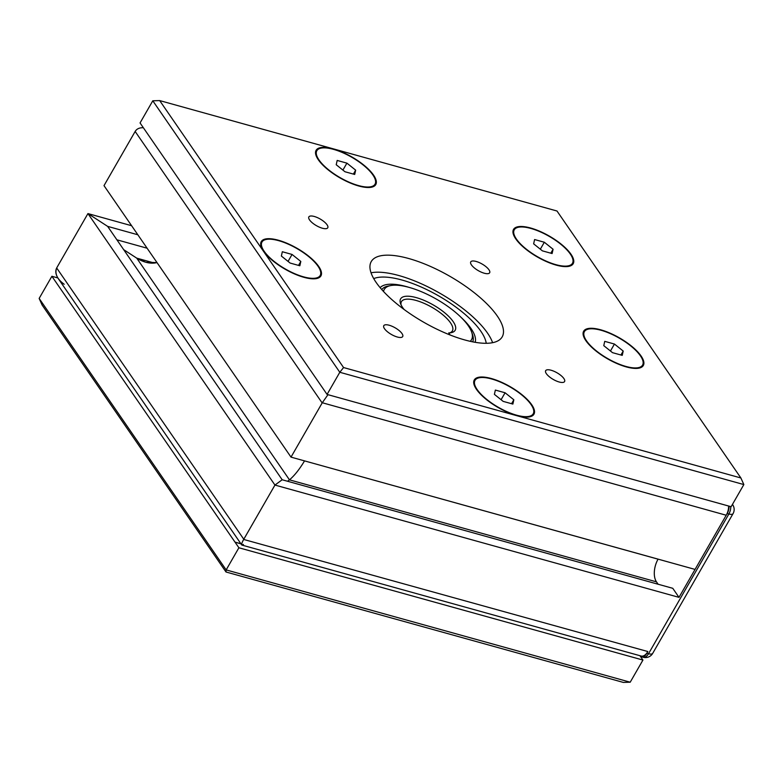 <?xml version="1.0" encoding="UTF-8"?>
<svg xmlns="http://www.w3.org/2000/svg" width="783" height="783" viewBox="0 0 783 783"><rect width="100%" height="100%" fill="white"/><g stroke="black" fill="none" stroke-linecap="round" stroke-linejoin="round"><path stroke-width="1.17" d="M226.003 571.991L623.317 682.414L630.207 682.208L226.16 569.916L226.003 571.991L42.116 305.027L39.15 298.431L51.884 276.282L57.825 277.926M647.727 651.74L646.856 653.247A8.388 4.649 105.5 0 1 641.492 656.8A8.388 4.649 105.5 0 1 639.946 655.704L642.941 660.059L238.893 547.767L226.16 569.916L39.15 298.431M630.207 682.208L642.941 660.059M238.893 547.767L51.884 276.282M159.683 100.586L556.997 211.009L740.884 477.973L743.85 484.569L731.116 506.718L327.069 394.426L140.059 122.941L152.793 100.792L159.683 100.586L343.571 367.55L339.802 372.277L743.85 484.569M152.793 100.792L339.802 372.277L327.069 394.426M740.884 477.973L343.571 367.55M376.104 282.379A75.52 26.426 -150.1 0 1 371.24 261.581A75.52 26.426 -150.1 0 1 449.892 276.321A75.52 26.426 -150.1 0 1 502.187 336.876A75.52 26.426 -150.1 0 1 444.548 332.697A75.52 26.426 -150.1 0 1 376.104 282.379M401.992 333.548A10.913 3.817 -150.1 0 1 402.697 336.553A10.913 3.817 -150.1 0 1 391.334 334.429A10.913 3.817 -150.1 0 1 383.778 325.679A10.913 3.817 -150.1 0 1 392.107 326.286A10.913 3.817 -150.1 0 1 401.992 333.548M322.361 228.225A10.913 3.817 -150.1 0 1 312.329 222.832A10.913 3.817 -150.1 0 1 308.854 216.901A10.913 3.817 -150.1 0 1 320.208 219.034A10.913 3.817 -150.1 0 1 327.764 227.775A10.913 3.817 -150.1 0 1 322.361 228.225M471.444 264.899A10.913 3.817 -150.1 0 1 470.74 261.894A10.913 3.817 -150.1 0 1 482.103 264.028A10.913 3.817 -150.1 0 1 489.659 272.768A10.913 3.817 -150.1 0 1 481.33 272.171A10.913 3.817 -150.1 0 1 471.444 264.899M551.075 370.232A10.913 3.817 -150.1 0 1 561.098 375.615A10.913 3.817 -150.1 0 1 564.582 381.546A10.913 3.817 -150.1 0 1 553.219 379.422A10.913 3.817 -150.1 0 1 545.663 370.672A10.913 3.817 -150.1 0 1 551.075 370.232M263.479 251.079A34.403 12.039 -150.1 0 1 261.179 246.743A34.403 12.039 -150.1 0 1 281.841 241.301A34.403 12.039 -150.1 0 1 318.701 266.426A34.403 12.039 -150.1 0 1 316.518 278.562A34.403 12.039 -150.1 0 1 288.849 271.241A34.403 12.039 -150.1 0 1 263.479 251.079M476.504 389.396A34.403 12.039 -150.1 0 1 474.204 385.06A34.403 12.039 -150.1 0 1 494.866 379.618A34.403 12.039 -150.1 0 1 531.726 404.742A34.403 12.039 -150.1 0 1 529.543 416.879A34.403 12.039 -150.1 0 1 501.874 409.558A34.403 12.039 -150.1 0 1 476.504 389.396M318.329 159.771A34.403 12.039 -150.1 0 1 316.029 155.425A34.403 12.039 -150.1 0 1 336.69 149.984A34.403 12.039 -150.1 0 1 373.55 175.118A34.403 12.039 -150.1 0 1 371.367 187.245A34.403 12.039 -150.1 0 1 343.698 179.924A34.403 12.039 -150.1 0 1 318.329 159.771M515.752 238.874A34.403 12.039 -150.1 0 1 513.452 234.538A34.403 12.039 -150.1 0 1 534.114 229.096A34.403 12.039 -150.1 0 1 570.973 254.221A34.403 12.039 -150.1 0 1 568.791 266.357A34.403 12.039 -150.1 0 1 541.112 259.036A34.403 12.039 -150.1 0 1 515.752 238.874M585.88 340.683A34.403 12.039 -150.1 0 1 583.58 336.338A34.403 12.039 -150.1 0 1 604.241 330.896A34.403 12.039 -150.1 0 1 641.101 356.03A34.403 12.039 -150.1 0 1 638.918 368.157A34.403 12.039 -150.1 0 1 611.239 360.836A34.403 12.039 -150.1 0 1 585.88 340.683M371.044 272.797A75.52 26.426 -150.1 0 1 440.095 293.361A75.52 26.426 -150.1 0 1 492.595 342.69M486.233 343.297A67.221 23.519 29.9 0 0 480.86 331.258A67.221 23.519 29.9 0 0 427.782 290.092A67.221 23.519 29.9 0 0 373.726 278.601M450.156 335.016L448.708 332.922A31.467 11.011 29.9 0 0 451.155 332.677A31.467 11.011 29.9 0 0 433.391 305.018A31.467 11.011 29.9 0 0 400.544 303.569A31.467 11.011 29.9 0 0 404.126 309.5M401.072 304.851A29.372 10.277 -150.1 0 1 401.454 301.621A29.372 10.277 -150.1 0 1 432.04 307.357A29.372 10.277 -150.1 0 1 452.378 330.906A29.372 10.277 -150.1 0 1 449.785 332.863M383.513 291.482A50.347 17.617 -150.1 0 1 390.688 285.57A50.347 17.617 -150.1 0 1 436.679 299.292A50.347 17.617 -150.1 0 1 471.669 332.139A50.347 17.617 -150.1 0 1 470.172 341.31M472.678 341.848A52.451 18.352 29.9 0 0 472.511 334.576L471.669 332.139M390.688 285.57L388.162 286.069A52.451 18.352 29.9 0 0 381.791 289.583M494.396 394.368L495.365 390.071L505.084 392.772L513.834 399.77L512.875 404.077L503.156 401.376L494.396 394.368M513.834 399.77L511.573 403.715M505.084 392.772L501.081 399.721M516.584 415.176A33.571 11.745 -150.1 0 1 485.734 398.586A33.571 11.745 -150.1 0 1 475.017 380.342A33.571 11.745 -150.1 0 1 509.968 386.89A33.571 11.745 -150.1 0 1 533.213 413.806A33.571 11.745 -150.1 0 1 516.584 415.176M281.371 256.051L282.33 251.744L292.059 254.446L300.809 261.453L299.85 265.76L290.131 263.059L281.371 256.051M300.809 261.453L298.538 265.398M292.059 254.446L288.056 261.405M303.559 276.849A33.571 11.745 -150.1 0 1 272.709 260.259A33.571 11.745 -150.1 0 1 261.992 242.016A33.571 11.745 -150.1 0 1 296.943 248.573A33.571 11.745 -150.1 0 1 320.188 275.489A33.571 11.745 -150.1 0 1 303.559 276.849M603.771 345.655L604.73 341.349L614.449 344.05L623.209 351.058L622.24 355.365L612.521 352.663L603.771 345.655M623.209 351.058L620.939 355.002M614.449 344.05L610.456 350.999M625.96 366.454A33.571 11.745 -150.1 0 1 595.1 349.864A33.571 11.745 -150.1 0 1 584.392 331.62A33.571 11.745 -150.1 0 1 619.343 338.178A33.571 11.745 -150.1 0 1 642.589 365.084A33.571 11.745 -150.1 0 1 625.96 366.454M533.644 243.846L534.603 239.539L544.322 242.241L553.082 249.248L552.113 253.555L542.394 250.854L533.644 243.846M553.082 249.248L550.811 253.193M544.322 242.241L540.329 249.2M555.822 264.644A33.571 11.745 -150.1 0 1 524.972 248.054A33.571 11.745 -150.1 0 1 514.265 229.811A33.571 11.745 -150.1 0 1 549.216 236.368A33.571 11.745 -150.1 0 1 572.461 263.284A33.571 11.745 -150.1 0 1 555.822 264.644M336.22 164.743L337.179 160.437L346.908 163.138L355.658 170.146L354.699 174.452L344.98 171.751L336.22 164.743M355.658 170.146L353.397 174.09M346.908 163.138L342.905 170.087M358.408 185.542A33.571 11.745 -150.1 0 1 327.558 168.952A33.571 11.745 -150.1 0 1 316.841 150.708A33.571 11.745 -150.1 0 1 351.792 157.266A33.571 11.745 -150.1 0 1 375.037 184.171A33.571 11.745 -150.1 0 1 358.408 185.542M322.165 402.951L291.012 457.125L695.059 569.417L726.213 515.243L322.283 402.746L291.012 457.125L104.002 185.64L135.156 131.456L322.165 402.951M327.979 394.681L322.283 402.746L327.979 394.681M243.679 539.448C241.79 542.825 241.213 544.704 241.927 545.085L641.16 656.037A10.365 5.735 105.5 0 0 647.844 651.544L243.679 539.448L274.95 485.069L243.787 539.242L56.67 267.962C55.133 271.075 55.671 274.637 58.304 278.65L241.722 544.939C241.37 544.224 242.016 542.394 243.679 539.448M137.847 234.773L107.643 226.375L282.183 479.764L274.95 485.069L282.183 479.764L672.763 588.307L678.998 597.36L274.95 485.069L87.941 213.583L107.643 226.375L87.941 213.583L56.787 267.757L87.941 213.583L131.613 225.719M154.515 263.078L136.731 258.136L123.675 249.66L136.731 258.136L145.736 262.246L157.021 262.599C150.688 264.077 143.925 262.589 136.731 258.136L289.456 479.842L287.537 481.251L289.456 479.842C294.31 475.8 299.341 469.497 304.528 460.913C299.341 469.497 294.31 475.8 289.456 479.842L656.467 581.847L658.111 584.245M304.499 460.874L658.072 559.17A16.786 9.288 -74.5 0 0 656.467 581.847M240.998 543.882L234.998 542.11L240.91 543.754M728.601 506.024A10.365 5.735 105.5 0 1 726.213 515.243L678.998 597.36M135.273 131.26C136.878 128.764 139.58 127.59 143.358 127.737C139.58 127.59 136.878 128.764 135.273 131.26L104.002 185.64M243.415 544.449L241.722 544.939M64.196 284.278C57.071 279.032 54.565 273.59 56.67 267.962M116.902 239.813L147.106 248.211M729.081 506.161A8.388 4.649 105.5 0 1 727.192 513.54L726.33 515.038M408.971 287.351A54.967 19.232 29.9 0 0 406.504 286.627A54.967 19.232 29.9 0 0 380.147 287.664M475.164 342.308A54.967 19.232 29.9 0 0 471.023 328.517A54.967 19.232 29.9 0 0 460.942 317.232M727.192 513.54L728.875 514L648.539 653.707A8.388 2.936 29.9 0 0 652.699 653.374L733.035 513.668A8.388 8.388 0 0 0 732.673 504.722A8.388 6.342 145.4 0 0 732.438 504.409L732.673 504.722M646.856 653.247L648.539 653.707A8.388 4.649 105.5 0 1 643.176 657.27A8.388 8.388 0 0 0 652.699 653.374M733.035 513.668A8.388 2.936 29.9 0 1 728.875 514A8.388 4.649 -74.5 0 0 730.764 506.621M641.492 656.8L643.176 657.27"/></g></svg>
